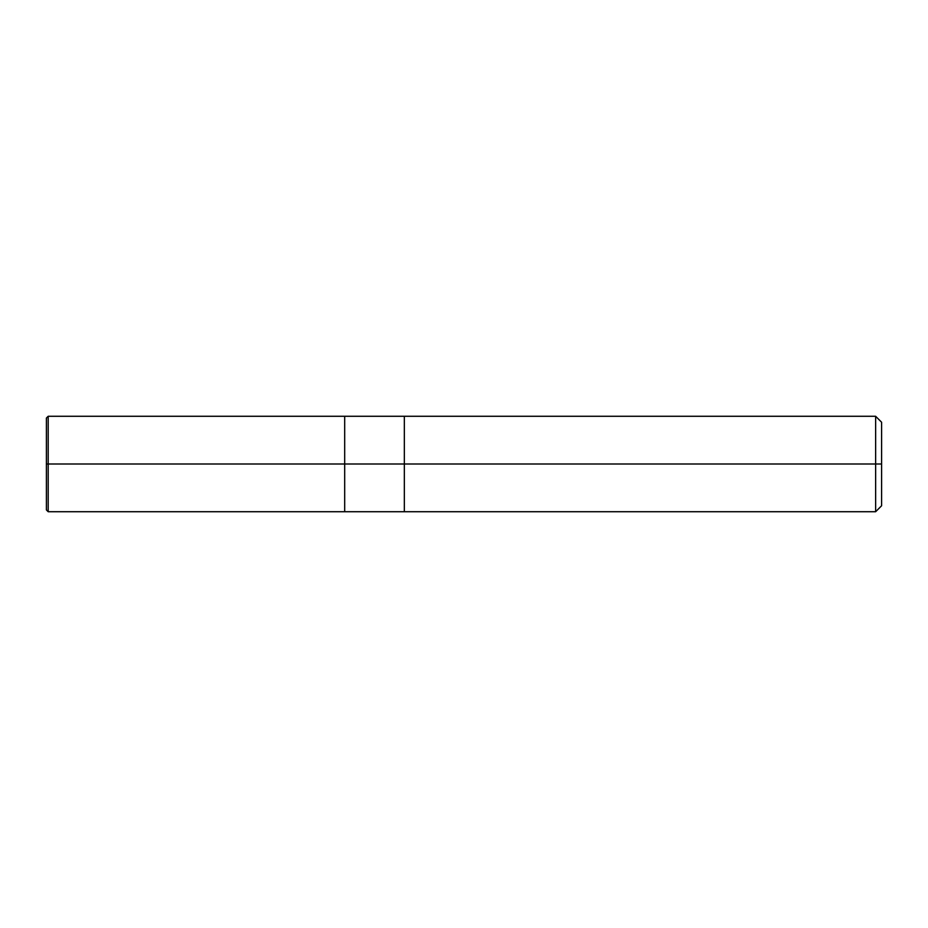 <?xml version="1.0" encoding="UTF-8"?>
<svg xmlns="http://www.w3.org/2000/svg" width="928" height="928" viewBox="0 0 928 928"><rect width="100%" height="100%" fill="white"/><g stroke="black" fill="none" stroke-linecap="round" stroke-linejoin="round"><path stroke-width="1.39" d="M881.6 464L881.6 505.76L881.6 422.24L881.6 464L875.638 464L875.638 416.278L875.638 464L404.341 464L404.341 416.278L404.341 464L344.682 464L344.682 416.278L344.682 464L48.186 464L48.186 416.278L48.186 464L46.4 464L46.4 418.064L46.4 509.936L46.4 464L46.4 509.936L46.4 464L48.186 464L48.186 416.278L48.186 511.722L48.186 464L48.186 511.722L48.186 464L344.682 464L344.682 416.278L344.682 511.722L344.682 464L344.682 511.722L344.682 464L404.341 464L404.341 416.278L404.341 511.722L404.341 464L404.341 511.722L404.341 464L875.638 464L875.638 416.278L875.638 511.722L875.638 464L875.638 511.722L875.638 464L881.6 464L881.6 505.76L881.6 464M46.4 418.064L48.186 416.278L875.638 416.278L881.6 422.24M46.4 509.936L48.186 511.722L875.638 511.722L881.6 505.76"/></g></svg>
